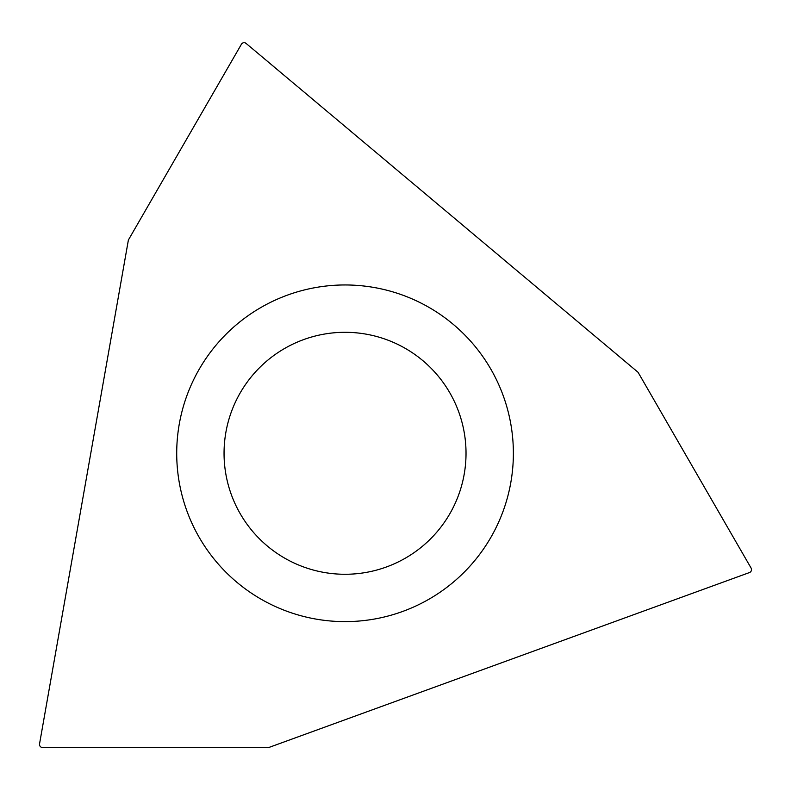 <?xml version="1.0" encoding="UTF-8"?>
<svg xmlns="http://www.w3.org/2000/svg" width="791" height="791" viewBox="0 0 791 791"><rect width="100%" height="100%" fill="white"/><g stroke="black" fill="none" stroke-linecap="round" stroke-linejoin="round"><path stroke-width="1.19" d="M241.393 44.286A3.154 3.154 0 0 1 246.149 43.446L637.645 371.948A3.154 3.154 0 0 1 638.357 372.788L751.074 568.027A3.154 3.154 0 0 1 749.423 572.575L269.177 747.366A3.154 3.154 0 0 1 268.1 747.554L42.655 747.554A3.154 3.154 0 0 1 39.55 743.847L128.29 240.553A3.154 3.154 0 0 1 128.666 239.525L241.393 44.286A3.154 3.154 0 0 1 246.149 43.446L637.645 371.948A3.154 3.154 0 0 1 638.357 372.788L751.074 568.027A3.154 3.154 0 0 1 749.423 572.575L269.177 747.366A3.154 3.154 0 0 1 268.1 747.554L42.655 747.554A3.154 3.154 0 0 1 39.55 743.847L128.29 240.553A3.154 3.154 0 0 1 128.666 239.525L241.393 44.286M315.807 287.519A168.335 168.335 0 0 0 179.27 482.52A168.335 168.335 0 0 0 374.272 619.066A168.335 168.335 0 0 0 510.818 424.055A168.335 168.335 0 0 0 315.807 287.519M324.033 334.138A120.993 120.993 0 0 0 225.89 474.303A120.993 120.993 0 0 0 366.055 572.437A120.993 120.993 0 0 0 464.188 432.281A120.993 120.993 0 0 0 324.033 334.138A120.993 120.993 0 0 0 225.89 474.303A120.993 120.993 0 0 0 366.055 572.437A120.993 120.993 0 0 0 464.188 432.281A120.993 120.993 0 0 0 324.033 334.138"/></g></svg>
